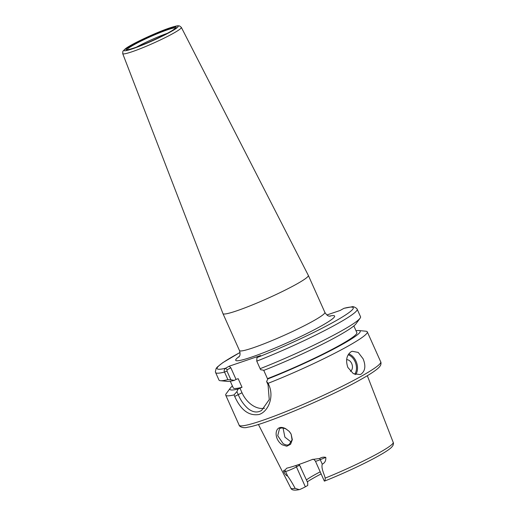 <?xml version="1.0" encoding="UTF-8"?>
<svg xmlns="http://www.w3.org/2000/svg" width="516" height="516" viewBox="0 0 516 516"><rect width="100%" height="100%" fill="white"/><g stroke="black" fill="none" stroke-linecap="round" stroke-linejoin="round"><path stroke-width="0.77" d="M285.741 428.738L289.16 431.337L291.127 434.124L292.327 439.677L290.585 444.27L286.786 446.224L282.258 444.824C272.758 438.665 274.57 422.759 285.741 428.738M288.438 444.734L289.224 444.379L292.075 439.884L291.127 434.124L289.257 431.44L286.122 429.06C283.606 427.964 281.665 427.712 280.304 428.306L279.537 428.648L277.718 435.691L283.149 443.657C285.638 445.011 287.399 445.373 288.438 444.734M289.682 431.931L291.063 434.001M232.419 386A71.343 6.631 -24.1 0 0 230.355 388.038L226.195 393.702A77.535 7.205 -24.1 0 0 225.737 395.179A77.535 7.205 -24.1 0 0 234.019 394.901L236.896 391.65L238.328 394.85C240.527 400.087 243.662 404.583 247.738 408.337C251.86 411.742 255.82 412.755 259.619 411.387L261.528 410.53L269.249 399.577L268.043 384.755L266.611 381.556L268.12 383.317A77.535 7.205 -24.1 0 0 348.519 345.855A77.535 7.205 -24.1 0 0 367.295 331.859A77.535 7.205 -24.1 0 0 365.889 331.214L358.891 330.543A71.343 6.631 -24.1 0 0 356.001 330.717M363.122 358.833L358.214 352.428L352.176 351.261L351.138 351.725C346.578 355.072 345.481 360.31 347.849 367.437L353.331 373.642L360.091 374.571L361.148 374.094C365.27 370.894 365.928 365.805 363.122 358.833M230.355 388.038A71.343 6.631 -24.1 0 0 238.128 389.006L242.036 387.29L238.179 378.68L236.038 379.408L230.807 367.721L227.195 369.759L226.95 371.01L230.878 379.789L227.904 379.634L224.531 372.088L226.95 371.01M236.896 391.65L238.128 389.006M256.762 361.142L260.593 369.695L263.992 370.301A71.343 6.631 -24.1 0 0 339.057 335.406A71.343 6.631 -24.1 0 0 355.917 323.887L360.078 318.23A77.535 7.205 -24.1 0 0 360.536 316.747L357.162 309.2A77.535 7.205 155.9 0 1 338.38 323.203A77.535 7.205 155.9 0 1 256.755 361.142L256.955 357.582A74.581 6.934 -24.1 0 0 335.2 321.191A74.581 6.934 -24.1 0 0 343.972 308.316L340.154 310.464L326.899 314.966M260.135 368.688A77.535 7.205 -24.1 0 0 341.753 330.743A77.535 7.205 -24.1 0 0 360.078 318.23M266.611 381.556L267.843 378.918L269.604 377.925L267.456 378.654A67.693 6.289 -24.1 0 0 340.457 344.849A67.693 6.289 -24.1 0 0 356.853 332.633L353.853 325.931M267.456 378.654L263.695 370.249M283.071 428.08L284.89 437.129L291.321 442.167M299.196 464.394L307.691 482.692L307.749 485.459L305.349 486.807A7.089 0.658 155.9 0 1 300.015 489.4L299.261 489.639L295.107 488.336C292.701 483.685 290.192 479.558 287.58 475.945C286.612 475.926 285.309 474.507 283.684 471.695C283.452 470.56 283.8 470.102 284.735 470.328L286.78 468.167A57.179 5.315 -24.1 0 0 312.225 459.524L319.61 458.485C321.687 457.234 323.751 456.866 325.796 457.382L320.249 459.679A7.089 0.658 155.9 0 1 315.424 461.149L324.332 481.06A7.089 0.658 -24.1 0 0 324.416 481.112L324.474 481.106C342.824 473.862 365.612 463.22 379.041 455.615C385.013 452.268 389.135 449.552 391.392 447.469L392.895 445.65C393.508 443.973 393.618 442.896 393.218 442.406L367.321 375.706M320.204 471.83A41.848 3.889 -24.1 0 0 314.109 475.12A41.848 3.889 -24.1 0 0 306.44 479.893M321.139 473.927A43.267 4.018 -24.1 0 0 314.16 477.681A43.267 4.018 -24.1 0 0 307.317 481.847M324.416 481.112C324.912 481.022 325.183 480.022 325.209 478.106C324.08 473.617 321.055 468.476 322.255 464.168C324.867 462.929 326.048 460.665 325.796 457.382M136.534 47.098A24.613 2.29 155.9 0 1 167.268 33.353M308.336 275.409A46.769 4.347 155.9 0 1 308.342 275.428A46.769 4.347 155.9 0 1 283.581 290.908A46.769 4.347 155.9 0 1 236.638 310.864A46.769 4.347 155.9 0 1 222.964 313.618A46.769 4.347 155.9 0 1 222.951 313.599L122.705 53.619A32.121 2.986 155.9 0 0 132.102 51.735A32.121 2.986 155.9 0 0 164.404 37.997A32.121 2.986 155.9 0 0 181.342 27.387L308.336 275.409L324.867 312.374A46.769 4.347 155.9 0 1 300.106 327.853A46.769 4.347 155.9 0 1 253.162 347.803A46.769 4.347 155.9 0 1 239.489 350.564C241.049 356.137 238.792 356.562 238.863 357.111M350.396 371.307A6.153 4.347 71.2 0 0 352.035 364.412A6.153 4.347 71.2 0 0 346.617 359.736M300.802 467.296L298.938 464.484M357.162 309.2L356.775 308.542C354.569 306.897 352.931 306.323 351.854 306.82L343.972 308.316M268.12 383.317L268.791 384.826C274.402 396.72 268.275 411.671 259.109 414.477C249.015 416.206 240.875 410.181 234.696 396.404L234.019 394.901M225.544 368.25L229.156 366.212L260.567 355.543L256.955 357.582M229.156 366.212L230.807 367.721M236.038 379.408L234.277 380.395A71.343 6.631 -24.1 0 1 227.382 381.388L220.384 380.718A77.535 7.205 -24.1 0 1 218.977 380.066L215.604 372.526A77.535 7.205 155.9 0 0 224.531 372.088C223.841 370.765 224.183 369.488 225.537 368.25L227.195 369.759M264.495 408.233A22.156 15.557 60.6 0 1 242.017 392.773L239.888 388.019M234.277 380.395L230.878 379.789M220.384 380.718A77.535 7.205 -24.1 0 0 227.904 379.634M230.278 381.208L233.271 387.909A67.693 6.289 -24.1 0 0 242.036 387.29M267.843 378.918A71.343 6.631 -24.1 0 0 335.639 347.99A71.343 6.631 -24.1 0 0 358.891 330.543M380.731 361.89C380.802 361.568 381.556 363.87 380.189 365.954L378.97 367.437C376.054 370.314 370.204 374.21 361.419 379.131C329.976 397.268 262.65 425.39 247.938 427.151C242.997 428.822 238.947 426.171 239.172 425.21A77.535 7.205 -24.1 0 0 285.49 411.781A77.535 7.205 -24.1 0 0 361.948 375.887A77.535 7.205 -24.1 0 0 380.731 361.89L367.295 331.859M325.209 478.106A56.057 5.212 -24.1 0 0 379.628 452.506A56.057 5.212 -24.1 0 0 393.218 442.406M348.726 353.937A12.307 8.688 -108.8 0 1 356.021 361.245A12.307 8.688 -108.8 0 1 355.679 374.622M354.705 374.3A11.571 8.166 71.2 0 0 355.066 361.671A11.571 8.166 71.2 0 0 348.171 354.789M127.239 49.736A26.393 2.451 155.9 0 1 141.203 41.003A26.393 2.451 155.9 0 1 167.706 29.735A26.393 2.451 155.9 0 1 175.421 28.18M168.119 28.806A27.458 2.554 155.9 0 1 169.493 32.14A27.458 2.554 155.9 0 1 134.044 47.988A27.458 2.554 155.9 0 1 132.67 44.647A27.458 2.554 155.9 0 1 168.119 28.806M329.318 316.153A54.154 5.031 155.9 0 1 314.986 329.382A54.154 5.031 155.9 0 1 251.582 357.098A54.154 5.031 155.9 0 1 239.34 356.395M169.487 28.032A29.664 2.754 155.9 0 1 170.977 31.637A29.664 2.754 155.9 0 1 132.677 48.756A29.664 2.754 155.9 0 1 131.187 45.15A29.664 2.754 155.9 0 1 169.487 28.032M299.267 465.309L296.442 466.896A7.089 0.658 155.9 0 1 285.574 471.456A3.199 3.051 83 0 0 284.735 470.328M287.58 475.945L285.574 471.456L283.684 471.695M305.349 486.807L296.442 466.896A3.199 2.245 60.6 0 1 296.081 465.451M319.61 458.485A3.199 0.942 -112.5 0 1 320.249 459.679L322.255 464.168M268.043 384.755L268.791 384.826M242.017 392.773L234.696 396.404M299.261 489.639C294.275 490.613 291.476 490.129 290.869 488.188A56.057 5.212 -24.1 0 0 295.107 488.336M240.03 352.486A74.581 6.934 -24.1 0 0 225.537 368.25M175.44 28.316L174.518 28.973C171.493 31.876 146.596 43.924 134.147 47.936C126.465 50.4 127.071 49.601 127.194 49.729L127.329 49.833M181.342 27.387L179.581 25.961L178.471 25.8C178.162 25.8 177.136 25.497 169.693 27.941C156.87 32.211 133.18 43.196 126.052 48.252L122.892 51.2L122.705 53.619M222.964 313.618L239.489 350.564M324.867 312.374C328.008 317.282 329.814 315.837 330.169 316.269M313.07 459.253L312.632 459.35C313.057 459.808 313.031 458.208 315.424 461.149M290.869 488.188L258.406 424.423M215.604 372.526L215.365 371.791L216.14 368.456L217.365 366.979L222.828 362.645L240.03 352.46M239.172 425.21L225.737 395.179"/></g></svg>
